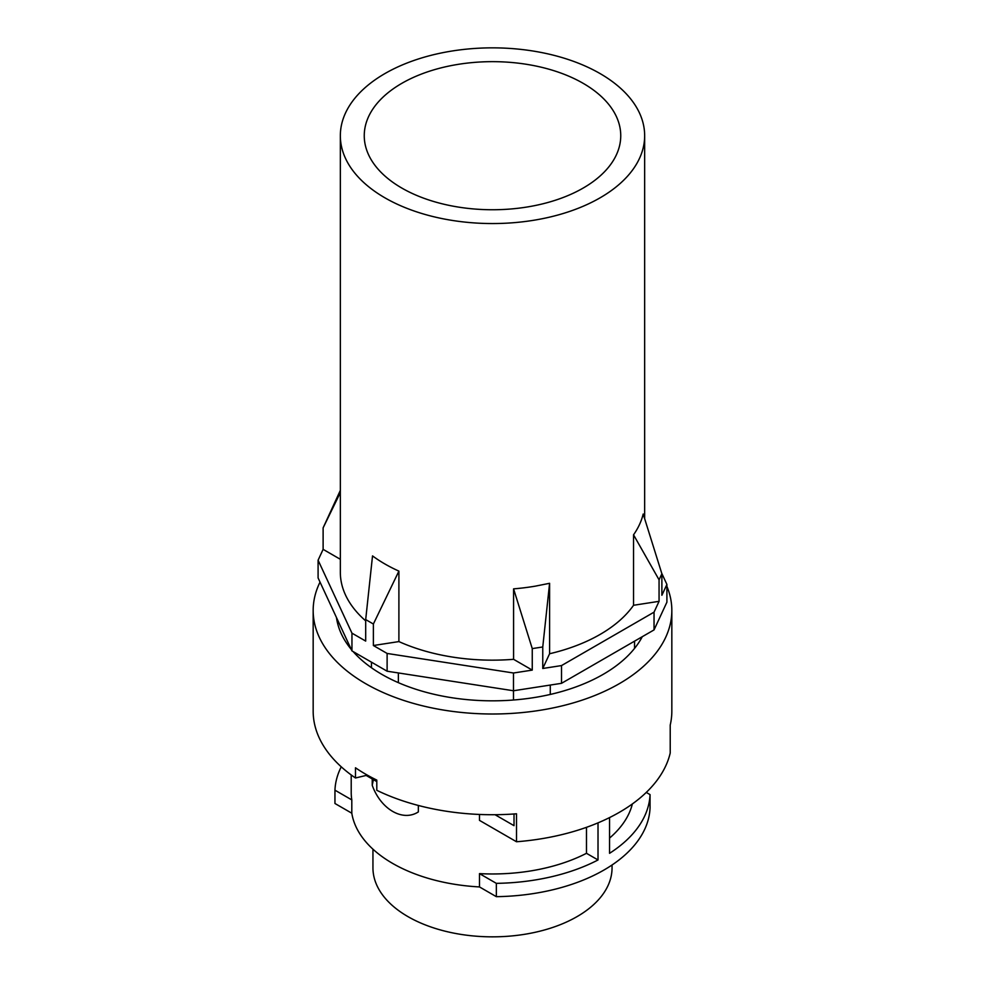 <?xml version="1.0" encoding="UTF-8"?>
<svg xmlns="http://www.w3.org/2000/svg" width="985" height="985" viewBox="0 0 985 985"><rect width="100%" height="100%" fill="white"/><g stroke="black" fill="none" stroke-linecap="round" stroke-linejoin="round"><path stroke-width="1.48" d="M612.054 864.99L612.054 867.822A119.554 69.024 180 0 1 526.162 934.051A119.554 69.024 180 0 1 372.946 867.822L372.946 849.181M550.27 694.45L550.27 685.067M634.549 648.401L634.549 641.161M398.371 682.654L398.371 672.94M513.493 700.015L513.493 690.756L387.117 671.204L351.953 650.9L318.093 577.936L318.093 560.194L323.117 549.359L340.342 559.295M355.265 653.917L354.563 652.415M661.735 573.295L666.907 584.437L666.907 602.18L654.04 629.908L561.524 683.319L513.493 690.756L513.493 673.001L387.117 653.449L387.117 671.204M371.443 667.744L371.443 662.154M387.117 653.449L373.377 645.52L398.9 641.58L398.9 571.115A152.158 87.85 180 0 1 372.527 555.897L365.694 619.59L365.694 641.087L351.953 633.158L351.953 650.9M351.953 633.158L318.093 560.194M666.907 584.437L661.883 595.272L661.883 573.762L643.193 514.022A152.158 87.85 180 0 1 633.54 534.818L633.54 605.283L659.063 601.33L654.04 612.165L654.04 629.908M654.04 612.165L561.524 665.577L561.524 683.319M528.613 206.751A128.247 74.047 180 0 1 364.253 135.696A128.247 74.047 180 0 1 456.387 64.653A128.247 74.047 180 0 1 620.747 135.696A128.247 74.047 180 0 1 528.613 206.751M633.54 605.283A152.158 87.85 180 0 1 549.593 653.745L549.593 583.292L535.335 586.149A152.158 87.85 180 0 1 513.579 588.858L513.579 659.31L532.257 670.108L513.493 673.001M513.579 659.31A152.158 87.85 180 0 1 398.9 641.58M561.524 665.577L542.76 668.483L549.593 653.745M365.694 620.87A152.158 87.85 180 0 1 340.342 572.31L340.342 135.696A152.158 87.85 180 0 1 449.665 51.405A152.158 87.85 180 0 1 644.658 135.696A152.158 87.85 180 0 1 535.335 220A152.158 87.85 180 0 1 340.342 135.696M532.257 670.108L532.257 648.598L542.76 646.973L549.593 583.292M513.579 588.858L532.257 648.598M542.76 668.483L542.76 646.973M659.063 601.33L659.063 579.82L661.883 573.762M633.54 534.818L659.063 579.82M340.342 492.574L323.117 527.861L323.117 549.359M340.342 490.358L323.117 527.861M398.9 571.115L373.377 624.022L373.377 645.52M365.694 619.59L373.377 624.022M646.271 792.433L650.051 794.612L650.051 807.922A157.6 90.989 180 0 1 496.341 896.67L479.486 886.931A141.286 81.57 180 0 1 351.805 813.216L351.805 799.906L334.949 790.179A157.6 90.989 180 0 1 341.253 766.822M351.805 813.216L334.949 803.489L334.949 790.179M351.805 799.906A141.286 81.57 180 0 1 351.214 792.396L351.214 774.961M586.481 827.326L586.481 853.305A141.286 81.57 180 0 1 532.282 870.666A141.286 81.57 180 0 1 479.486 873.621L479.486 886.931M479.486 814.46L479.486 820.37L516.509 841.756A179.332 103.536 180 0 0 542.994 838.494A179.332 103.536 180 0 0 670.219 753.008L670.219 725.058A179.332 103.536 180 0 0 671.832 711.195L671.832 610.466A179.332 103.536 0 0 0 666.907 586.37M418.342 805.459L418.342 811.923C402.742 821.995 380.85 809.338 372.231 785.304L373.389 779.628M372.231 778.963L372.231 785.304M496.341 896.67L496.341 883.348L479.486 873.621M632.37 803.945A141.286 81.57 180 0 1 609.555 838.087M586.481 853.305L598.018 859.967A157.6 90.989 180 0 1 496.341 883.348M320.026 582.11A179.332 103.536 0 0 0 313.168 610.466L313.168 711.195A179.332 103.536 180 0 0 355.487 777.99L355.487 767.783A179.332 103.536 180 0 0 376.799 780.095L376.799 790.302A179.332 103.536 180 0 0 516.509 813.795L516.509 841.756M514.022 813.979L514.022 825.676L495.049 814.718M355.487 777.99L367.368 775.146M650.051 794.612A157.6 90.989 180 0 1 609.555 853.318L609.555 817.587M350.069 647.933L349.724 646.086M337.818 624.231A156.504 90.361 180 0 1 338.495 621.892M598.018 822.857L598.018 859.967M313.168 610.466A179.332 103.536 0 0 0 542.994 709.816A179.332 103.536 0 0 0 671.832 610.466M353.123 651.577A156.504 90.361 0 0 0 536.566 697.171A156.504 90.361 0 0 0 642.269 636.704M336.476 617.533A156.504 90.361 0 0 0 351.263 649.398M376.799 781.597L366.149 775.441M644.658 135.696L644.658 518.59"/></g></svg>
